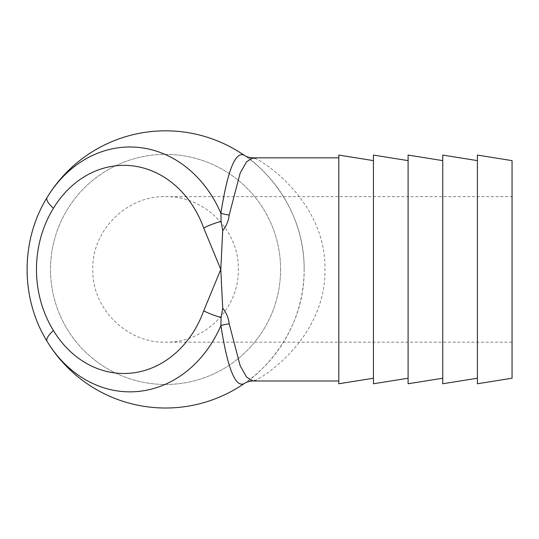 <?xml version="1.0" encoding="UTF-8"?>
<svg xmlns="http://www.w3.org/2000/svg" width="539" height="539" viewBox="0 0 539 539"><rect width="100%" height="100%" fill="white"/><g stroke="black" fill="none" stroke-linecap="round" stroke-linejoin="round"><path stroke-width="0.4" stroke-dasharray="2.69 2.02" d="M255.702 158.621A20.792 20.347 124.4 0 1 243.938 155.117C255.574 161.552 305.074 202.846 304.151 269.837C304.555 336.801 255.506 377.138 243.938 383.721A20.792 20.347 -124.4 0 1 255.702 380.224C271.993 372.254 325.731 332.219 324.936 269.837C326.344 207.454 272.047 166.396 255.702 158.621L252.98 157.839M304.151 269.419A138.597 138.597 0 0 1 128.188 402.889A138.597 138.597 0 0 1 47.095 197.463A138.597 138.597 0 0 1 304.151 269.419M280.59 269.419A115.036 115.036 0 0 0 108.029 169.792A115.036 115.036 0 0 0 108.029 369.047A115.036 115.036 0 0 0 280.59 269.419A115.036 115.036 0 0 0 108.029 169.792A115.036 115.036 0 0 0 108.029 369.047A115.036 115.036 0 0 0 280.59 269.419M165.547 196.654C204.544 195.684 239.323 230.591 238.312 269.5C239.255 308.375 204.416 343.168 165.54 342.184C126.638 343.181 91.771 308.247 92.782 269.419C91.792 230.591 126.598 195.67 165.547 196.654L512.05 196.654L512.05 342.184L512.05 196.654M512.05 160.622L512.05 378.223M477.399 155.077L477.399 383.768M477.399 269.419L477.399 378.223L477.399 269.419M442.748 155.077L442.748 383.768M442.748 269.419L442.748 378.223L442.748 269.419M408.097 155.077L408.097 383.768M408.097 269.419L408.097 378.223L408.097 269.419M373.453 155.077L373.453 383.768M373.453 269.419L373.453 378.223L373.453 269.419M338.802 155.077L338.802 383.768M338.802 269.419L338.802 380.992L338.802 269.419M252.98 380.999L255.702 380.224M512.05 342.184L165.547 342.184"/><path stroke-width="0.81" d="M222.708 308.153L221.078 317.464A20.792 4.534 -160.1 0 1 203.708 310.828L220.788 269.419L222.708 308.153C226.468 312.997 228.637 318.239 229.203 323.865L240.165 365.738L246.586 377.098L252.966 380.999C249.517 381.066 246.512 381.976 243.938 383.721A138.597 138.597 0 0 1 47.095 341.376A20.792 6.704 -31.3 0 1 53.462 330.582C30.811 293.903 30.811 244.935 53.462 208.256A104.067 87.022 90 0 1 133.376 165.972A104.067 87.022 90 0 1 203.708 228.01L220.788 269.419L222.708 230.692L221.078 221.381A20.792 4.534 160.1 0 0 203.708 228.01M243.938 383.721C235.226 387.453 227.552 368.076 220.902 325.583A122.434 102.383 90 0 1 47.095 341.376C20.448 298.222 20.448 240.616 47.095 197.463A122.434 102.383 90 0 1 220.902 213.255C227.552 170.762 235.226 151.385 243.938 155.117A138.597 138.597 0 0 0 47.095 197.463A20.792 6.704 31.3 0 0 53.462 208.256M512.05 269.419L512.05 160.622L477.399 155.077L477.399 383.768L512.05 378.223L512.05 269.419M477.399 378.223L442.748 383.768L442.748 155.077L477.399 160.622M442.748 378.223L408.097 383.768L408.097 155.077L442.748 160.622M408.097 378.223L373.453 383.768L373.453 155.077L408.097 160.622M373.453 378.223L338.802 383.768L338.802 155.077L373.453 160.622M252.98 157.839L246.586 161.74L240.165 173.1L229.203 214.98C228.637 220.606 226.468 225.841 222.708 230.692M252.966 380.999L338.802 380.992M229.203 323.865A20.792 10.073 -7.8 0 0 220.902 325.583L221.078 317.464M221.078 221.381L220.902 213.255A20.792 10.073 7.8 0 0 229.203 214.98M47.095 197.463A138.597 138.597 0 0 1 243.938 155.117C246.512 156.862 249.517 157.772 252.966 157.839M203.708 310.828A104.067 87.022 90 0 1 133.376 372.867A104.067 87.022 90 0 1 53.462 330.582M252.98 157.846L338.802 157.846"/></g></svg>
